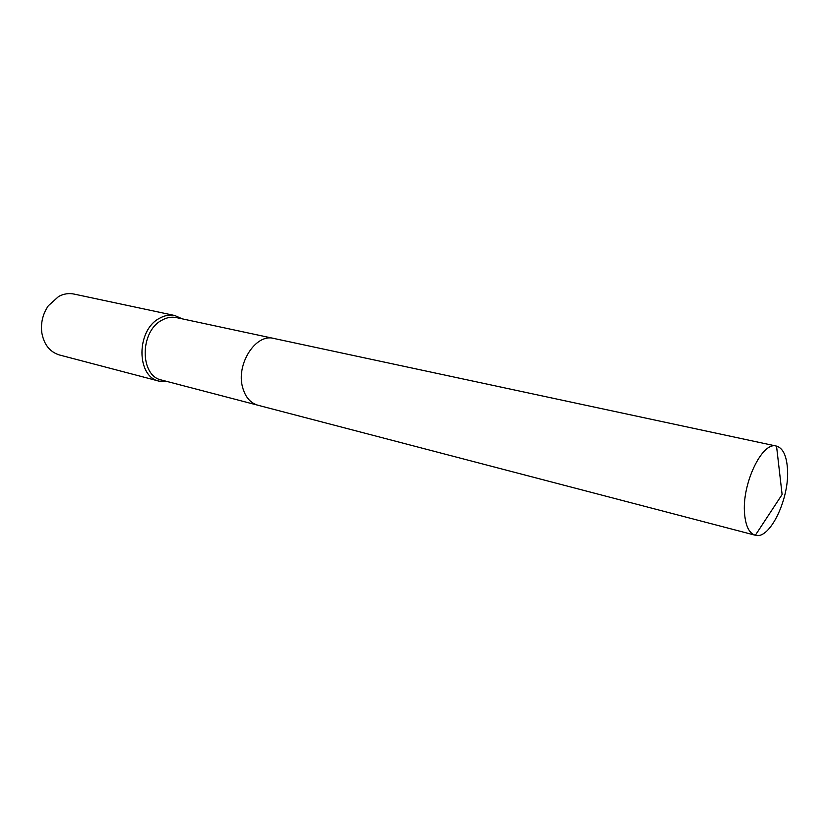 <?xml version="1.0" encoding="UTF-8"?>
<svg xmlns="http://www.w3.org/2000/svg" width="829" height="829" viewBox="0 0 829 829"><rect width="100%" height="100%" fill="white"/><g stroke="black" fill="none" stroke-linecap="round" stroke-linejoin="round"><path stroke-width="1.24" d="M273.332 338.346L176.432 317.6C171.541 316.595 166.65 317.486 161.759 320.274C139.624 331.621 139.749 376.034 161.593 380.055L257.467 405.112M182.235 318.844L174.815 315.528C169.686 314.481 164.556 315.414 159.417 318.326C136.111 330.232 136.236 376.936 159.22 381.185L167.334 381.558M174.815 315.528L73.916 294.046C68.807 293 63.729 293.798 58.672 296.44L48.3 305.797C42.725 314.036 40.569 323.092 41.844 332.957C44.051 344.688 49.916 352.024 59.439 354.978L159.22 381.185M787.446 468.406C786.503 455.504 782.866 448.074 776.535 446.106L776.4 446.085C762.131 441.142 741.52 484.478 744.608 514.104C745.758 526.322 749.302 533.358 755.219 535.213L755.354 535.244C770.027 540.042 789.933 497.783 787.446 468.406M776.4 446.085L273.674 338.419C255.746 333.248 235.778 364.387 242.679 387.589C245.384 397.164 250.42 403.039 257.798 405.205L755.219 535.213M755.354 535.244L782.11 494.519L776.535 446.106"/></g></svg>
